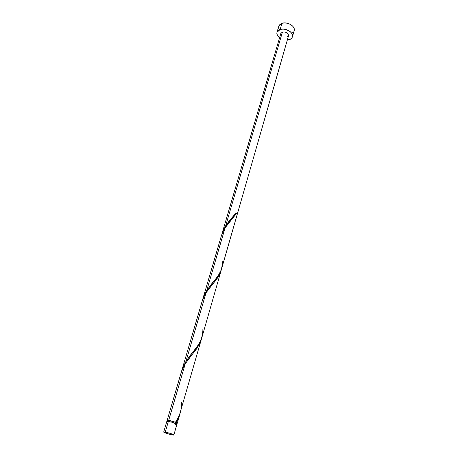 <?xml version="1.0" encoding="UTF-8"?>
<svg xmlns="http://www.w3.org/2000/svg" width="458" height="458" viewBox="0 0 458 458"><rect width="100%" height="100%" fill="white"/><g stroke="black" fill="none" stroke-linecap="round" stroke-linejoin="round"><path stroke-width="0.69" d="M176.519 424.434L176.965 424.314C175.792 423.329 172.935 422.345 168.389 421.366L165.246 432.094C169.809 433.119 172.695 434.087 173.897 435.008L172.311 434.951L173.771 435.083L173.559 434.688L169.895 433.279L164.113 431.951L163.781 432.192L165.893 433.171L172.311 434.951C167.765 433.932 164.897 432.959 163.701 432.043L165.246 432.094L168.389 421.366L166.838 421.371L163.701 432.043M176.364 423.215L176.765 423.106L175.523 422.322L169.054 420.45L168.762 421.434L169.054 420.45L167.651 420.461L168.372 421.005M278.802 26.215L279.867 24.526L281.979 23.318L284.796 22.9L287.876 23.347L290.744 24.583L292.943 26.421L294.145 28.568L294.168 30.669C295.736 26.398 287.326 21.286 281.979 23.318L280.159 29.472C285.523 27.469 293.984 32.575 292.422 36.812C291.992 38.191 290.899 39.17 289.141 39.737L287.303 40.081L290.309 39.251L291.986 37.774L292.416 36.835L292.559 35.804L291.929 33.64L290.183 31.613L286.084 29.518L282.987 29.066L280.159 29.472L281.979 23.318L278.808 26.203L276.987 32.323L280.159 29.472L278.04 30.663L276.953 32.455L276.844 33.486L277.525 35.632L279.557 37.831C277.382 36.102 276.523 34.27 276.987 32.323M202.608 299.664L203.884 296.023L206.695 290.59L225.067 227.878L206.695 290.59L218.14 275.762L221.248 269.997L288.546 35.747C288.242 32.965 286.204 31.739 282.431 32.066L225.645 225.897L228.525 221.821L235.83 213.136L236.391 213.571L226.258 226.08L223.103 231.439L221.168 236.505M177.235 420.742L176.221 422.528L177.269 423.255L176.685 423.375L177.257 423.278L176.221 422.528L180.091 413.322L177.235 420.742M181.671 402.468C181.849 409.526 179.799 416.11 175.529 422.23L170.256 420.616L167.565 420.192L167.147 420.324L167.576 420.725L167.147 420.312L168.699 420.301L175.529 422.23L179.416 415.131L201.32 339.498L199.774 343.483L197.518 347.347L185.261 363.755L168.699 420.301L185.261 363.755L182.467 369.102L180.95 373.344M185.261 363.755L191.45 355.253C196.591 349.637 199.98 344.01 201.617 338.353L201.32 339.498M181.649 370.969L182.994 367.133L185.959 361.385L206.066 292.748L185.959 361.385L198.177 345.051L200.696 340.637L201.967 337.254L220.974 271.056L219.6 274.502L217.539 277.863L206.066 292.748L203.409 297.803L201.972 301.833M206.066 292.748L212.26 284.458C216.915 279.569 219.909 274.754 221.243 270.008L220.974 271.056M280.828 33.508L282.431 32.066L280.828 33.503L221.815 234.313L222.972 231.05L225.645 225.897L282.431 32.066L285.38 32.094L287.922 33.617L288.551 35.735L286.92 37.201M176.536 423.902L176.467 422.791L172.322 421.223L169.054 420.45L167.651 420.461L167.422 421.257M175.523 422.322L176.221 422.528L175.523 422.322M281.092 35.14L280.817 33.549M292.055 33.131L293.017 32.461M278.773 26.329L278.853 28.453L279.334 29.53M166.832 421.383L167.634 421.978M175.38 424.314L176.027 424.406M173.897 435.008L176.897 424.165L172.025 422.224L166.838 421.371M221.535 235.315L225.645 225.897L235.83 213.136L236.391 213.571L235.698 213.308L236.391 213.571L225.067 227.878M222.256 261.615C222.634 269.127 219.25 276.334 212.111 283.244L206.695 290.59L202.367 300.54M202.894 328.821C203.026 337.626 199.167 345.99 191.318 353.931L185.959 361.385L181.385 371.942M294.168 30.663L292.422 36.812M179.759 414.582L177.269 423.255M181.019 373.121L167.147 420.312M202.03 301.616L181.717 370.74M221.225 236.299L202.671 299.446M231.113 218.678L233.311 216.142M212.111 283.244L214.407 280.496M191.318 353.931L193.803 350.839"/></g></svg>
